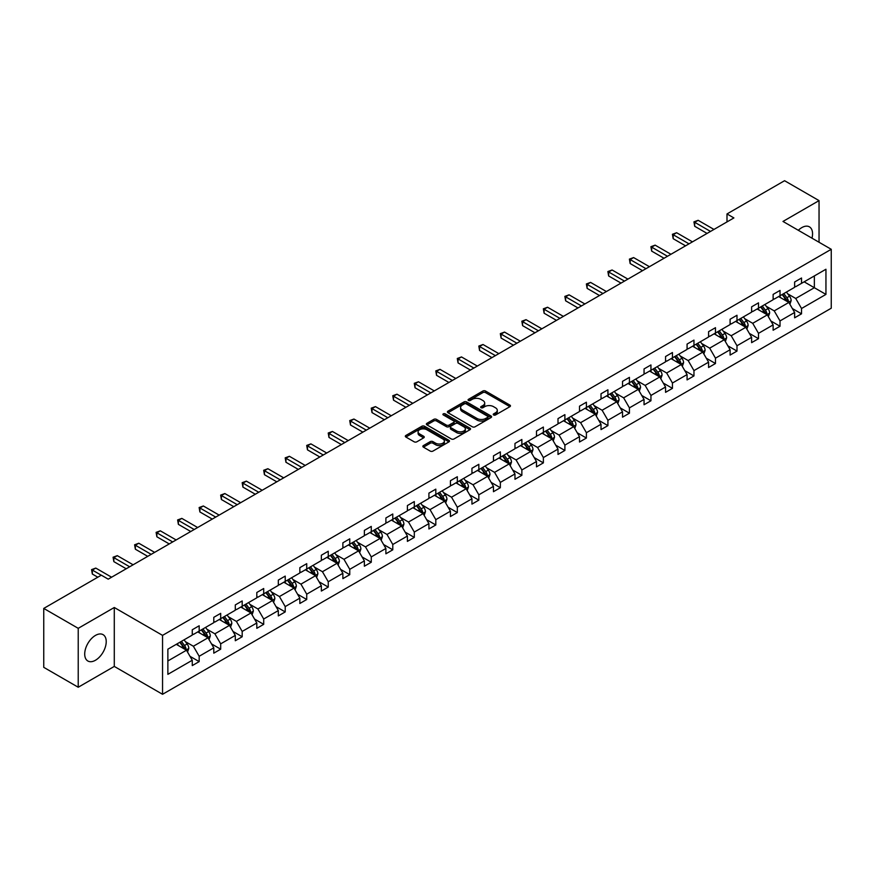 <?xml version="1.0" encoding="UTF-8"?>
<svg xmlns="http://www.w3.org/2000/svg" width="875" height="875" viewBox="0 0 875 875"><rect width="100%" height="100%" fill="white"/><g stroke="black" fill="none" stroke-linecap="round" stroke-linejoin="round"><path stroke-width="1.31" d="M493.631 414.969A1.345 0.777 0 0 0 495.523 414.969L509.906 406.667A1.914 1.105 0 0 0 510.464 405.891A1.914 1.105 0 0 0 509.906 405.103L485.548 391.037A1.914 1.105 0 0 0 482.836 391.037L468.453 399.339A1.345 0.777 0 0 0 468.059 399.886A1.345 0.777 0 0 0 468.453 400.433A1.345 0.777 0 0 0 470.345 400.433L472.205 399.361A6.125 3.533 0 0 1 480.878 399.361L482.902 400.531A6.125 3.533 0 0 1 484.695 403.036A6.125 3.533 0 0 1 482.902 405.53L481.042 406.613A1.345 0.777 0 0 0 480.648 407.159A1.345 0.777 0 0 0 481.042 407.706A1.345 0.777 0 0 0 482.934 407.706L484.794 406.623A6.125 3.533 0 0 1 493.467 406.623L495.491 407.805A6.125 3.533 0 0 1 497.284 410.298A6.125 3.533 0 0 1 495.491 412.803L493.631 413.875A1.345 0.777 0 0 0 493.237 414.422A1.345 0.777 0 0 0 493.631 414.969L493.631 413.875M95.463 660.253A15.214 8.783 120 0 0 105.405 646.844A15.214 8.783 120 0 0 103.075 634.659A15.214 8.783 120 0 0 95.463 635.414A15.214 8.783 120 0 0 85.531 648.812A15.214 8.783 120 0 0 87.861 661.008A15.214 8.783 120 0 0 95.463 660.253M811.978 238.175A15.214 8.783 120 0 0 809.419 226.855A15.214 8.783 120 0 0 801.806 227.609A15.214 8.783 120 0 0 798.317 230.289M423.413 445.583A1.914 1.105 0 0 0 422.855 446.37A1.914 1.105 0 0 0 423.413 447.147L430.248 451.095A1.914 1.105 0 0 0 432.95 451.095L448.93 441.875A1.914 1.105 0 0 0 449.487 441.087A1.914 1.105 0 0 0 448.93 440.311L424.561 426.245A1.914 1.105 0 0 0 421.859 426.245L405.88 435.466A1.914 1.105 0 0 0 405.322 436.242A1.914 1.105 0 0 0 405.88 437.03L414.137 441.798A1.914 1.105 0 0 0 416.85 441.798L423.686 437.85A1.914 1.105 0 0 0 424.244 437.062A1.914 1.105 0 0 0 423.686 436.286L419.584 433.923A5.119 2.953 0 0 1 418.086 431.834A5.119 2.953 0 0 1 421.247 429.1A5.119 2.953 0 0 1 426.825 429.745L442.87 438.998A5.119 2.953 0 0 1 444.369 441.087A5.119 2.953 0 0 1 441.208 443.822A5.119 2.953 0 0 1 435.63 443.188L432.95 441.634A1.914 1.105 0 0 0 430.248 441.634L423.413 445.583L423.413 447.147M114.286 607.502L78.225 628.327L43.75 608.42L43.75 667.341L78.225 687.247L114.286 666.422L162.553 694.291L162.553 635.37L114.286 607.502L114.286 666.422M819.044 242.255L819.044 200.616L782.983 221.441L831.25 249.298L162.553 635.37M819.044 200.616L784.569 180.709L726.994 213.948L726.994 221.911M43.75 608.42L101.325 575.181L108.216 579.163L733.895 217.93L726.994 213.948M472.347 426.792A1.914 1.105 0 0 0 475.048 426.792L491.028 417.572A1.914 1.105 0 0 0 491.586 416.784A1.914 1.105 0 0 0 491.028 416.008L466.659 401.942A1.914 1.105 0 0 0 463.958 401.942L447.978 411.163A1.914 1.105 0 0 0 447.42 411.939A1.914 1.105 0 0 0 447.978 412.727L472.347 426.792M443.844 415.264A1.345 0.777 0 0 1 445.2 415.45L445.2 413.853L469.973 428.159A1.914 1.105 0 0 1 470.542 428.936A1.914 1.105 0 0 1 469.973 429.723L454.005 438.944A1.914 1.105 0 0 1 451.292 438.944L426.934 424.878L433.77 420.962L433.77 419.366L426.934 423.314A1.914 1.105 0 0 0 426.366 424.091A1.914 1.105 0 0 0 426.934 424.878L426.934 423.314M433.77 420.962A1.914 1.105 0 0 1 436.472 420.962L436.472 419.366A1.914 1.105 0 0 0 433.77 419.366M436.472 419.366L446.359 425.075A1.914 1.105 0 0 0 449.061 425.075L453.6 422.45A1.914 1.105 0 0 0 454.158 421.673A1.914 1.105 0 0 0 453.6 420.886L443.308 414.947A1.345 0.777 0 0 1 442.914 414.4A1.345 0.777 0 0 1 443.745 413.689A1.345 0.777 0 0 1 445.2 413.853M78.225 628.327L78.225 687.247M167.869 649.184L192.27 635.097L192.27 629.759L199.172 625.778L199.172 631.116L213.784 622.672L213.784 617.334L220.686 613.353L220.686 618.691L235.298 610.247L235.298 604.92L242.189 600.939L242.189 606.266L256.812 597.833L256.812 592.495L263.703 588.514L263.703 593.852L278.327 585.408L278.327 580.081L285.217 576.1L285.217 581.427L299.841 572.994L299.841 567.656L306.731 563.675L306.731 569.013L321.355 560.569L321.355 555.231L328.245 551.25L328.245 556.587L342.869 548.144L342.869 542.817L349.759 538.836L349.759 544.173L364.372 535.73L364.372 530.392L371.273 526.411L371.273 531.748L385.886 523.305L385.886 517.978L392.788 513.997L392.788 519.323L407.4 510.891L407.4 505.553L414.302 501.572L414.302 506.909L428.914 498.466L428.914 493.128L435.816 489.147L435.816 494.484L450.428 486.052L450.428 480.714L457.319 476.733L457.319 482.07L471.942 473.627L471.942 468.289L478.833 464.308L478.833 469.645L493.456 461.202L493.456 455.875L500.347 451.894L500.347 457.22L514.97 448.787L514.97 443.45L521.861 439.469L521.861 444.806L536.484 436.362L536.484 431.036L543.375 427.055L543.375 432.381L557.998 423.948L557.998 418.611L564.889 414.63L564.889 419.967L579.502 411.523L579.502 406.186L586.403 402.205L586.403 407.542L601.016 399.109L601.016 393.772L607.917 389.791L607.917 395.128L622.53 386.684L622.53 381.347L629.431 377.366L629.431 382.703L644.044 374.259L644.044 368.933L650.945 364.952L650.945 370.278L665.558 361.845L665.558 356.508L672.448 352.527L672.448 357.864L687.072 349.42L687.072 344.083L693.962 340.102L693.962 345.439L708.586 337.006L708.586 331.669L715.477 327.688L715.477 333.025L730.1 324.581L730.1 319.244L736.991 315.262L736.991 320.6L751.614 312.156L751.614 306.83L758.505 302.848L758.505 308.175L773.128 299.742L773.128 294.405L780.019 290.423L780.019 295.761L794.631 287.317L794.631 281.991L801.533 278.009L801.533 283.336L825.945 269.248L825.945 294.405L801.533 308.503L801.533 313.83L794.631 317.811L794.631 312.484L780.019 320.917L780.019 326.255L773.128 330.236L773.128 324.898L758.505 333.342L758.505 338.68L751.614 342.65L751.614 337.323L736.991 345.756L736.991 351.094L730.1 355.075L730.1 349.738L715.477 358.181L715.477 363.519L708.586 367.5L708.586 362.163L693.962 370.606L693.962 375.933L687.072 379.914L687.072 374.577L672.448 383.02L672.448 388.358L665.558 392.339L665.558 387.002L650.945 395.445L650.945 400.772L644.044 404.753L644.044 399.427L629.431 407.859L629.431 413.197L622.53 417.178L622.53 411.841L607.917 420.284L607.917 425.622L601.016 429.603L601.016 424.266L586.403 432.698L586.403 438.036L579.502 442.017L579.502 436.68L564.889 445.123L564.889 450.461L557.998 454.442L557.998 449.105L543.375 457.548L543.375 462.875L536.484 466.856L536.484 461.53L521.861 469.963L521.861 475.3L514.97 479.281L514.97 473.944L500.347 482.388L500.347 487.714L493.456 491.695L493.456 486.369L478.833 494.802L478.833 500.139L471.942 504.12L471.942 498.783L457.319 507.227L457.319 512.564L450.428 516.545L450.428 511.208L435.816 519.652L435.816 524.978L428.914 528.959L428.914 523.622L414.302 532.066L414.302 537.403L407.4 541.384L407.4 536.047L392.788 544.491L392.788 549.817L385.886 553.798L385.886 548.472L371.273 556.905L371.273 562.242L364.372 566.223L364.372 560.886L349.759 569.33L349.759 574.667L342.869 578.648L342.869 573.311L328.245 581.744L328.245 587.081L321.355 591.062L321.355 585.725L306.731 594.169L306.731 599.506L299.841 603.487L299.841 598.15L285.217 606.594L285.217 611.92L278.327 615.902L278.327 610.575L263.703 619.008L263.703 624.345L256.812 628.327L256.812 622.989L242.189 631.433L242.189 636.759L235.298 640.741L235.298 635.414L220.686 643.847L220.686 649.184L213.784 653.166L213.784 647.828L199.172 656.272L199.172 661.609L192.27 665.591L192.27 660.253L167.869 674.341L167.869 649.184M162.553 694.291L831.25 308.219L831.25 249.298M197.794 631.903L207.998 637.798L193.375 646.242L185.391 641.627M193.375 646.242L199.172 656.272M207.998 637.798L213.784 647.828M192.27 633.817L193.375 634.452L199.172 631.116M219.297 619.489L229.502 625.373L214.889 633.817L206.905 629.212M214.889 633.817L220.686 643.847M229.502 625.373L235.298 635.414M213.784 621.403L214.889 622.038L220.686 618.691M240.811 607.064L251.016 612.959L236.403 621.403L228.419 616.787M236.403 621.403L242.189 631.433M251.016 612.959L256.812 622.989M235.298 608.978L236.403 609.613L242.189 606.266M262.325 594.65L272.53 600.534L257.917 608.978L249.933 604.373M257.917 608.978L263.703 619.008M272.53 600.534L278.327 610.575M256.812 596.553L257.917 597.198L263.703 593.852M283.839 582.225L294.044 588.12L279.431 596.553L271.447 591.948M279.431 596.553L285.217 606.594M294.044 588.12L299.841 598.15M278.327 584.139L279.431 584.773L285.217 581.427M305.353 569.8L315.558 575.695L300.945 584.139L292.961 579.523M300.945 584.139L306.731 594.169M315.558 575.695L321.355 585.725M299.841 571.714L300.945 572.348L306.731 569.013M326.867 557.386L337.072 563.281L322.448 571.714L314.475 567.109M322.448 571.714L328.245 581.744M337.072 563.281L342.869 573.311M321.355 559.3L322.448 559.934L328.245 556.587M348.381 544.961L358.586 550.856L343.963 559.3L335.989 554.684M343.963 559.3L349.759 569.33M358.586 550.856L364.372 560.886M342.869 546.875L343.963 547.509L349.759 544.173M369.895 532.547L380.1 538.431L365.477 546.875L357.503 542.27M365.477 546.875L371.273 556.905M380.1 538.431L385.886 548.472M364.372 534.45L365.477 535.095L371.273 531.748M391.409 520.122L401.614 526.017L386.991 534.45L379.006 529.845M386.991 534.45L392.788 544.491M401.614 526.017L407.4 536.047M385.886 522.036L386.991 522.67L392.788 519.323M412.923 507.708L423.128 513.592L408.505 522.036L400.52 517.431M408.505 522.036L414.302 532.066M423.128 513.592L428.914 523.622M407.4 509.611L408.505 510.256L414.302 506.909M434.427 495.283L444.631 501.178L430.019 509.611L422.034 505.006M430.019 509.611L435.816 519.652M444.631 501.178L450.428 511.208M428.914 497.197L430.019 497.831L435.816 494.484M455.941 482.858L466.145 488.753L451.533 497.197L443.548 492.581M451.533 497.197L457.319 507.227M466.145 488.753L471.942 498.783M450.428 484.772L451.533 485.406L457.319 482.07M477.455 470.444L487.659 476.339L473.047 484.772L465.062 480.167M473.047 484.772L478.833 494.802M487.659 476.339L493.456 486.369M471.942 472.358L473.047 472.992L478.833 469.645M498.969 458.019L509.173 463.914L494.561 472.358L486.577 467.742M494.561 472.358L500.347 482.388M509.173 463.914L514.97 473.944M493.456 459.933L494.561 460.567L500.347 457.22M520.483 445.605L530.688 451.489L516.075 459.933L508.091 455.328M516.075 459.933L521.861 469.963M530.688 451.489L536.484 461.53M514.97 447.508L516.075 448.153L521.861 444.806M541.997 433.18L552.202 439.075L537.589 447.508L529.605 442.903M537.589 447.508L543.375 457.548M552.202 439.075L557.998 449.105M536.484 435.094L537.589 435.728L543.375 432.381M563.511 420.766L573.716 426.65L559.092 435.094L551.119 430.478M559.092 435.094L564.889 445.123M573.716 426.65L579.502 436.68M557.998 422.669L559.092 423.303L564.889 419.967M585.025 408.341L595.23 414.236L580.606 422.669L572.633 418.064M580.606 422.669L586.403 432.698M595.23 414.236L601.016 424.266M579.502 410.255L580.606 410.889L586.403 407.542M606.539 395.916L616.744 401.811L602.12 410.255L594.136 405.639M602.12 410.255L607.917 420.284M616.744 401.811L622.53 411.841M601.016 397.83L602.12 398.464L607.917 395.128M628.053 383.502L638.258 389.386L623.634 397.83L615.65 393.225M623.634 397.83L629.431 407.859M638.258 389.386L644.044 399.427M622.53 385.405L623.634 386.05L629.431 382.703M649.556 371.077L659.772 376.972L645.148 385.405L637.164 380.8M645.148 385.405L650.945 395.445M659.772 376.972L665.558 387.002M644.044 372.991L645.148 373.625L650.945 370.278M671.07 358.663L681.275 364.547L666.663 372.991L658.678 368.386M666.663 372.991L672.448 383.02M681.275 364.547L687.072 374.577M665.558 360.566L666.663 361.211L672.448 357.864M692.584 346.238L702.789 352.133L688.177 360.566L680.192 355.961M688.177 360.566L693.962 370.606M702.789 352.133L708.586 362.163M687.072 348.152L688.177 348.786L693.962 345.439M714.098 333.812L724.303 339.708L709.691 348.152L701.706 343.536M709.691 348.152L715.477 358.181M724.303 339.708L730.1 349.738M708.586 335.727L709.691 336.361L715.477 333.025M735.612 321.398L745.817 327.294L731.205 335.727L723.22 331.122M731.205 335.727L736.991 345.756M745.817 327.294L751.614 337.323M730.1 323.312L731.205 323.947L736.991 320.6M757.127 308.973L767.331 314.869L752.719 323.312L744.734 318.697M752.719 323.312L758.505 333.342M767.331 314.869L773.128 324.898M751.614 310.887L752.719 311.522L758.505 308.175M778.641 296.559L788.845 302.444L774.222 310.887L766.248 306.283M774.222 310.887L780.019 320.917M788.845 302.444L794.631 312.484M773.128 298.462L774.222 299.108L780.019 295.761M804.147 281.827L814.352 287.722L795.736 298.462L787.763 293.858M795.736 298.462L801.533 308.503M825.945 294.405L814.352 287.722L814.352 275.931L825.945 269.248M794.631 286.048L795.736 286.683L801.533 283.336M167.869 660.964L186.484 650.223L176.28 644.328M186.484 650.223L192.27 660.253M792.356 308.536L801.533 313.83M770.853 320.961L780.019 326.255M749.339 333.375L758.505 338.68M727.825 345.8L736.991 351.094M706.311 358.225L715.477 363.519M684.797 370.639L693.962 375.933M663.283 383.064L672.448 388.358M641.769 395.478L650.945 400.772M620.255 407.903L629.431 413.197M598.741 420.328L607.917 425.622M577.227 432.742L586.403 438.036M555.723 445.167L564.889 450.461M534.209 457.581L543.375 462.875M512.695 470.006L521.861 475.3M491.181 482.42L500.347 487.714M469.667 494.845L478.833 500.139M448.153 507.27L457.319 512.564M426.639 519.684L435.816 524.978M405.125 532.109L414.302 537.403M383.611 544.523L392.788 549.817M362.097 556.948L371.273 562.242M340.583 569.362L349.759 574.667M319.08 581.787L328.245 587.081M297.566 594.212L306.731 599.506M276.052 606.627L285.217 611.92M254.537 619.052L263.703 624.345M233.023 631.466L242.189 636.759M211.509 643.891L220.686 649.184M189.995 656.316L199.172 661.609M494.167 415.155L495.491 414.4A6.125 3.533 0 0 0 497.284 411.895L497.284 410.298M484.695 403.036L484.695 404.622A6.125 3.533 0 0 1 482.902 407.127L481.578 407.892M509.906 405.103L509.906 406.667L485.548 392.634A1.914 1.105 0 0 0 482.836 392.634L468.989 400.619M490.995 417.583L466.659 403.528A1.914 1.105 0 0 0 463.958 403.528L448.011 412.738L447.978 411.163M487.637 417.331A1.345 0.777 0 0 0 488.031 416.784A1.345 0.777 0 0 0 487.637 416.238L466.255 403.889A1.345 0.777 0 0 0 464.363 403.889L462.394 405.027A6.125 3.533 0 0 0 460.6 407.531A6.125 3.533 0 0 0 462.394 410.025L477.017 418.469A6.125 3.533 0 0 0 485.68 418.469L487.637 417.331L487.637 418.928A1.345 0.777 0 0 0 488.031 418.381L488.031 416.784M460.6 407.531L460.6 409.117A6.125 3.533 0 0 0 462.394 411.622L462.394 410.025M487.637 418.928L485.68 420.066A6.125 3.533 0 0 1 477.017 420.066L462.394 411.622M436.472 420.962L446.359 426.661A1.914 1.105 0 0 0 449.061 426.661L453.6 424.047A1.914 1.105 0 0 0 454.158 423.259L454.158 421.673M445.2 415.45L469.952 429.734M456.608 430.992A5.119 2.953 0 0 0 462.186 431.637A5.119 2.953 0 0 0 465.347 428.903A5.119 2.953 0 0 0 463.848 426.814L458.205 423.544A1.914 1.105 0 0 0 455.492 423.544L450.953 426.169A1.914 1.105 0 0 0 450.395 426.945A1.914 1.105 0 0 0 450.953 427.733L456.608 430.992L456.608 432.589A5.119 2.953 0 0 0 462.186 433.223A5.119 2.953 0 0 0 465.347 430.489L465.347 428.903M450.395 426.945L450.395 428.542A1.914 1.105 0 0 0 450.953 429.319L450.953 427.733M456.608 432.589L450.953 429.319M444.369 441.087L444.369 442.684A5.119 2.953 0 0 1 441.208 445.419A5.119 2.953 0 0 1 435.63 444.773L432.95 443.231A1.914 1.105 0 0 0 430.248 443.231L423.434 447.169M418.086 431.834L418.086 433.42A5.119 2.953 0 0 0 419.584 435.509L419.584 433.923M423.653 437.861L419.584 435.509M448.93 440.311L448.93 441.875L424.561 427.831A1.914 1.105 0 0 0 421.859 427.831L405.913 437.041M789.895 304.259L791.164 300.595A5.173 2.986 -120 0 0 789.513 296.198L786.417 292.064M780.861 297.839L779.516 296.045M788.08 302.006L788.375 300.825A5.173 2.986 -120 0 0 786.888 297.708L783.792 293.584M782.502 294.328L785.903 298.878A2.636 1.52 60 0 1 786.384 299.677L788.375 300.825M782.141 294.536L785.236 298.67A5.173 2.986 60 0 1 786.527 301.109M710.511 231.427L694.695 222.294L698.141 220.303L713.967 229.436M707.066 233.417L694.695 226.275L694.695 222.294L693.941 221.856L698.141 220.303M694.695 226.275L693.941 221.856M768.381 316.684L769.65 313.02A5.173 2.986 -120 0 0 767.998 308.623L764.903 304.489M759.347 310.264L758.012 308.47M766.566 314.431L766.861 313.239A5.173 2.986 -120 0 0 765.373 310.133L762.278 305.998M760.987 306.742L764.4 311.292A2.636 1.52 60 0 1 764.87 312.091L766.861 313.239M760.627 306.95L763.722 311.084A5.173 2.986 60 0 1 765.013 313.523M746.867 329.109L748.136 325.445A5.173 2.986 -120 0 0 746.484 321.037L743.389 316.903M737.833 322.678L736.498 320.884M745.052 326.845L745.347 325.664A5.173 2.986 -120 0 0 743.87 322.558L740.764 318.423M739.473 319.167L742.886 323.717A2.636 1.52 60 0 1 743.356 324.516L745.347 325.664M739.112 319.375L742.208 323.509A5.173 2.986 60 0 1 743.498 325.948M688.997 243.852L673.181 234.719L676.637 232.728L692.453 241.861M685.552 245.842L673.181 238.7L673.181 234.719L672.427 234.281L676.637 232.728M673.181 238.7L672.427 234.281M667.494 256.266L651.667 247.133L655.123 245.142L670.939 254.275M664.038 258.256L651.667 251.114L651.667 247.133L650.913 246.695L655.123 245.142M651.667 251.114L650.913 246.695M725.353 341.523L726.622 337.859A5.173 2.986 -120 0 0 724.97 333.462L721.875 329.328M716.319 335.103L714.984 333.309M723.538 339.27L723.833 338.078A5.173 2.986 -120 0 0 722.356 334.972L719.261 330.838M717.959 331.592L721.372 336.142A2.636 1.52 60 0 1 721.842 336.941L723.833 338.078M717.598 331.8L720.694 335.934A5.173 2.986 60 0 1 721.984 338.373M645.98 268.691L630.153 259.558L633.609 257.567L649.425 266.7M642.523 270.681L630.153 263.539L630.153 259.558L629.398 259.12L633.609 257.567M630.153 263.539L629.398 259.12M703.839 353.948L705.108 350.284A5.173 2.986 -120 0 0 703.456 345.877L700.361 341.753M694.816 347.517L693.47 345.734M702.034 351.684L702.319 350.503A5.173 2.986 -120 0 0 700.842 347.397L697.747 343.262M696.445 344.006L699.858 348.556A2.636 1.52 60 0 1 700.339 349.355L702.319 350.503M696.084 344.214L699.18 348.348A5.173 2.986 60 0 1 700.47 350.788M624.466 281.105L608.65 271.983L612.095 269.992L627.911 279.114M621.02 283.095L608.65 275.964L608.65 271.983L607.884 271.545L612.095 269.992M608.65 275.964L607.884 271.545M682.325 366.362L683.594 362.698A5.173 2.986 -120 0 0 681.942 358.302L678.847 354.167M673.302 359.942L671.956 358.148M680.52 364.109L680.805 362.928A5.173 2.986 -120 0 0 679.328 359.811L676.233 355.677M674.931 356.431L678.344 360.981A2.636 1.52 60 0 1 678.825 361.78L680.805 362.928M674.57 356.639L677.677 360.773A5.173 2.986 60 0 1 678.956 363.212M602.952 293.53L587.136 284.397L590.581 282.406L606.397 291.539M599.506 295.52L587.136 288.378L587.136 284.397L586.37 283.959L590.581 282.406M587.136 288.378L586.37 283.959M660.811 378.787L662.08 375.123A5.173 2.986 -120 0 0 660.428 370.727L657.333 366.592M651.787 372.367L650.442 370.573M659.006 376.534L659.291 375.342A5.173 2.986 -120 0 0 657.814 372.236L654.719 368.102M653.417 368.845L656.83 373.395A2.636 1.52 60 0 1 657.311 374.194L659.291 375.342M653.067 369.053L656.162 373.188A5.173 2.986 60 0 1 657.442 375.627M581.438 305.955L565.622 296.822L569.067 294.831L584.883 303.964M577.992 307.945L565.622 300.803L565.622 296.822L564.856 296.384L569.067 294.831M565.622 300.803L564.856 296.384M639.297 391.202L640.566 387.548A5.173 2.986 -120 0 0 638.925 383.141L635.83 379.006M630.273 384.781L628.928 382.988M637.492 388.948L637.777 387.767A5.173 2.986 -120 0 0 636.3 384.65L633.205 380.527M631.914 381.27L635.316 385.82A2.636 1.52 60 0 1 635.797 386.619L637.777 387.767M631.553 381.478L634.648 385.613A5.173 2.986 60 0 1 635.928 388.052M559.923 318.369L544.108 309.236L547.553 307.245L563.369 316.378M556.478 320.359L544.108 313.217L544.108 309.236L543.353 308.798L547.553 307.245M544.108 313.217L543.353 308.798M617.794 403.627L619.052 399.963A5.173 2.986 -120 0 0 617.411 395.566L614.316 391.431M608.759 397.206L607.414 395.412M615.978 401.373L616.263 400.181A5.173 2.986 -120 0 0 614.786 397.075L611.691 392.941M610.4 393.695L613.802 398.234A2.636 1.52 60 0 1 614.283 399.044L616.263 400.181M610.039 393.903L613.134 398.027A5.173 2.986 60 0 1 614.425 400.477M538.409 330.794L522.594 321.661L526.039 319.67L541.855 328.803M534.964 332.784L522.594 325.642L522.594 321.661L521.839 321.223L526.039 319.67M522.594 325.642L521.839 321.223M596.28 416.052L597.548 412.388A5.173 2.986 -120 0 0 595.897 407.98L592.802 403.845M587.245 409.62L585.9 407.827M594.464 413.787L594.748 412.606A5.173 2.986 -120 0 0 593.272 409.5L590.177 405.366M588.886 406.109L592.288 410.659A2.636 1.52 60 0 1 592.769 411.458L594.748 412.606M588.525 406.317L591.62 410.452A5.173 2.986 60 0 1 592.911 412.891M574.766 428.466L576.034 424.802A5.173 2.986 -120 0 0 574.383 420.405L571.288 416.27M565.731 422.045L564.386 420.252M572.95 426.213L573.245 425.02A5.173 2.986 -120 0 0 571.758 421.914L568.662 417.78M567.372 418.534L570.773 423.084A2.636 1.52 60 0 1 571.255 423.883L573.245 425.02M567.011 418.742L570.106 422.877A5.173 2.986 60 0 1 571.397 425.316M553.252 440.891L554.52 437.227A5.173 2.986 -120 0 0 552.869 432.83L549.773 428.695M544.217 434.459L542.872 432.677M551.436 438.627L551.731 437.445A5.173 2.986 -120 0 0 550.244 434.339L547.148 430.205M545.858 430.948L549.27 435.498A2.636 1.52 60 0 1 549.741 436.297L551.731 437.445M545.497 431.156L548.592 435.291A5.173 2.986 60 0 1 549.883 437.73M531.738 453.305L533.006 449.641A5.173 2.986 -120 0 0 531.355 445.244L528.259 441.109M522.703 446.884L521.369 445.091M529.922 451.052L530.217 449.87A5.173 2.986 -120 0 0 528.741 446.753L525.634 442.63M524.344 443.373L527.756 447.923A2.636 1.52 60 0 1 528.227 448.722L530.217 449.87M523.983 443.581L527.078 447.716A5.173 2.986 60 0 1 528.369 450.155M510.223 465.73L511.492 462.066A5.173 2.986 -120 0 0 509.841 457.669L506.745 453.534M501.189 459.309L499.855 457.516M508.408 463.477L508.703 462.284A5.173 2.986 -120 0 0 507.227 459.178L504.131 455.044M502.83 455.788L506.242 460.337A2.636 1.52 60 0 1 506.712 461.136L508.703 462.284M502.469 455.995L505.564 460.13A5.173 2.986 60 0 1 506.855 462.569M488.709 478.144L489.978 474.491A5.173 2.986 -120 0 0 488.327 470.083L485.231 465.948M479.686 471.723L478.341 469.93M486.905 475.891L487.189 474.709A5.173 2.986 -120 0 0 485.712 471.603L482.617 467.469M481.316 468.212L484.728 472.762A2.636 1.52 60 0 1 485.209 473.561L487.189 474.709M480.955 468.42L484.05 472.555A5.173 2.986 60 0 1 485.341 474.994M467.195 490.569L468.464 486.905A5.173 2.986 -120 0 0 466.812 482.508L463.717 478.373M458.172 484.148L456.827 482.355M465.391 488.316L465.675 487.123A5.173 2.986 -120 0 0 464.198 484.017L461.103 479.883M459.802 480.637L463.214 485.177A2.636 1.52 60 0 1 463.695 485.986L465.675 487.123M459.441 480.845L462.547 484.969A5.173 2.986 60 0 1 463.827 487.419M445.681 502.994L446.95 499.33A5.173 2.986 -120 0 0 445.298 494.922L442.203 490.798M436.658 496.562L435.312 494.78M443.877 500.73L444.161 499.548A5.173 2.986 -120 0 0 442.684 496.442L439.589 492.308M438.288 493.052L441.7 497.602A2.636 1.52 60 0 1 442.181 498.4L444.161 499.548M437.938 493.259L441.033 497.394A5.173 2.986 60 0 1 442.312 499.833M424.167 515.408L425.436 511.744A5.173 2.986 -120 0 0 423.795 507.347L420.689 503.212M415.144 508.988L413.798 507.194M422.363 513.155L422.647 511.973A5.173 2.986 -120 0 0 421.17 508.856L418.075 504.722M416.784 505.477L420.186 510.027A2.636 1.52 60 0 1 420.667 510.825L422.647 511.973M416.423 505.684L419.519 509.819A5.173 2.986 60 0 1 420.798 512.258M402.664 527.833L403.922 524.169A5.173 2.986 -120 0 0 402.281 519.772L399.186 515.638M393.63 521.413L392.284 519.619M400.848 525.58L401.133 524.388A5.173 2.986 -120 0 0 399.656 521.281L396.561 517.147M395.27 517.891L398.672 522.441A2.636 1.52 60 0 1 399.153 523.239L401.133 524.388M394.909 518.098L398.005 522.233A5.173 2.986 60 0 1 399.295 524.672M516.895 343.208L501.08 334.075L504.525 332.084L520.341 341.217M513.45 345.198L501.08 338.056L501.08 334.075L500.325 333.638L504.525 332.084M501.08 338.056L500.325 333.638M495.381 355.633L479.566 346.5L483.011 344.509L498.837 353.642M491.936 357.623L479.566 350.481L479.566 346.5L478.811 346.062L483.011 344.509M479.566 350.481L478.811 346.062M473.867 368.058L458.052 358.925L461.497 356.934L477.323 366.067M470.422 370.048L458.052 362.906L458.052 358.925L457.297 358.488L461.497 356.934M458.052 362.906L457.297 358.488M452.364 380.472L436.538 371.339L439.994 369.348L455.809 378.481M448.908 382.463L436.538 375.32L436.538 371.339L435.783 370.902L439.994 369.348M436.538 375.32L435.783 370.902M430.85 392.897L415.023 383.764L418.48 381.773L434.295 390.906M427.394 394.888L415.023 387.745L415.023 383.764L414.269 383.327L418.48 381.773M415.023 387.745L414.269 383.327M409.336 405.311L393.52 396.178L396.966 394.188L412.781 403.32M405.891 407.302L393.52 400.159L393.52 396.178L392.755 395.741L396.966 394.188M393.52 400.159L392.755 395.741M387.822 417.736L372.006 408.603L375.452 406.613L391.267 415.745M384.377 419.727L372.006 412.584L372.006 408.603L371.241 408.166L375.452 406.613M372.006 412.584L371.241 408.166M366.308 430.15L350.492 421.028L353.938 419.038L369.753 428.159M362.863 432.141L350.492 424.998L350.492 421.028L349.727 420.58L353.938 419.038M350.492 424.998L349.727 420.58M344.794 442.575L328.978 433.442L332.423 431.452L348.239 440.584M341.348 444.566L328.978 437.423L328.978 433.442L328.223 433.005L332.423 431.452M328.978 437.423L328.223 433.005M323.28 455L307.464 445.867L310.909 443.877L326.725 453.009M319.834 456.991L307.464 449.848L307.464 445.867L306.709 445.43L310.909 443.877M307.464 449.848L306.709 445.43M381.15 540.247L382.419 536.594A5.173 2.986 -120 0 0 380.767 532.186L377.672 528.052M372.116 533.827L370.77 532.033M379.334 537.994L379.619 536.812A5.173 2.986 -120 0 0 378.142 533.695L375.047 529.572M373.756 530.316L377.158 534.866A2.636 1.52 60 0 1 377.639 535.664L379.619 536.812M373.395 530.523L376.491 534.658A5.173 2.986 60 0 1 377.781 537.097M301.766 467.414L285.95 458.281L289.395 456.291L305.211 465.423M298.32 469.405L285.95 462.262L285.95 458.281L285.195 457.844L289.395 456.291M285.95 462.262L285.195 457.844M359.636 552.672L360.905 549.008A5.173 2.986 -120 0 0 359.253 544.611L356.158 540.477M350.602 546.252L349.256 544.458M357.82 550.419L358.116 549.227A5.173 2.986 -120 0 0 356.628 546.12L353.533 541.986M352.242 542.741L355.644 547.28A2.636 1.52 60 0 1 356.125 548.089L358.116 549.227M351.881 542.948L354.977 547.072A5.173 2.986 60 0 1 356.267 549.522M280.252 479.839L264.436 470.706L267.881 468.716L283.708 477.848M276.806 481.83L264.436 474.688L264.436 470.706L263.681 470.269L267.881 468.716M264.436 474.688L263.681 470.269M338.122 565.097L339.391 561.433A5.173 2.986 -120 0 0 337.739 557.025L334.644 552.891M329.087 558.666L327.742 556.872M336.306 562.833L336.602 561.652A5.173 2.986 -120 0 0 335.114 558.545L332.019 554.411M330.728 555.155L334.13 559.705A2.636 1.52 60 0 1 334.611 560.503L336.602 561.652M330.367 555.362L333.462 559.497A5.173 2.986 60 0 1 334.753 561.936M258.738 492.253L242.922 483.12L246.367 481.13L262.194 490.262M255.292 494.244L242.922 487.102L242.922 483.12L242.167 482.683L246.367 481.13M242.922 487.102L242.167 482.683M316.608 577.511L317.877 573.847A5.173 2.986 -120 0 0 316.225 569.45L313.13 565.316M307.573 571.091L306.239 569.297M314.792 575.258L315.087 574.066A5.173 2.986 -120 0 0 313.6 570.959L310.505 566.825M309.214 567.58L312.627 572.13A2.636 1.52 60 0 1 313.097 572.928L315.087 574.066M308.853 567.788L311.948 571.922A5.173 2.986 60 0 1 313.239 574.361M237.234 504.678L221.408 495.545L224.864 493.555L240.68 502.688M233.778 506.669L221.408 499.527L221.408 495.545L220.653 495.108L224.864 493.555M221.408 499.527L220.653 495.108M295.094 589.936L296.362 586.272A5.173 2.986 -120 0 0 294.711 581.864L291.616 577.741M286.059 583.505L284.725 581.722M293.278 587.672L293.573 586.491A5.173 2.986 -120 0 0 292.097 583.384L289.002 579.25M287.7 579.994L291.113 584.544A2.636 1.52 60 0 1 291.583 585.342L293.573 586.491M287.339 580.202L290.434 584.336A5.173 2.986 60 0 1 291.725 586.775M215.72 517.103L199.894 507.97L203.35 505.98L219.166 515.112M212.264 519.094L199.894 511.952L199.894 507.97L199.139 507.533L203.35 505.98M199.894 511.952L199.139 507.533M273.58 602.35L274.848 598.686A5.173 2.986 -120 0 0 273.197 594.289L270.102 590.155M264.545 595.93L263.211 594.136M271.764 600.097L272.059 598.916A5.173 2.986 -120 0 0 270.583 595.798L267.488 591.664M266.186 592.419L269.598 596.969A2.636 1.52 60 0 1 270.08 597.767L272.059 598.916M265.825 592.627L268.92 596.761A5.173 2.986 60 0 1 270.211 599.2M194.206 529.517L178.391 520.384L181.836 518.394L197.652 527.527M190.75 531.508L178.391 524.366L178.391 520.384L177.625 519.947L181.836 518.394M178.391 524.366L177.625 519.947M252.066 614.775L253.334 611.111A5.173 2.986 -120 0 0 251.683 606.714L248.588 602.58M243.042 608.355L241.697 606.561M250.261 612.522L250.545 611.33A5.173 2.986 -120 0 0 249.069 608.223L245.973 604.089M244.672 604.833L248.084 609.383A2.636 1.52 60 0 1 248.566 610.181L250.545 611.33M244.311 605.041L247.406 609.175A5.173 2.986 60 0 1 248.697 611.614M172.692 541.942L156.877 532.809L160.322 530.819L176.137 539.952M169.247 543.933L156.877 536.791L156.877 532.809L156.111 532.372L160.322 530.819M156.877 536.791L156.111 532.372M230.552 627.189L231.82 623.536A5.173 2.986 -120 0 0 230.169 619.128L227.073 614.994M221.528 620.769L220.183 618.975M228.747 624.936L229.031 623.755A5.173 2.986 -120 0 0 227.555 620.648L224.459 616.514M223.158 617.258L226.57 621.808A2.636 1.52 60 0 1 227.052 622.606L229.031 623.755M222.797 617.466L225.903 621.6A5.173 2.986 60 0 1 227.183 624.039M151.178 554.356L135.363 545.223L138.808 543.233L154.623 552.366M147.733 556.347L135.363 549.205L135.363 545.223L134.597 544.786L138.808 543.233M135.363 549.205L134.597 544.786M209.037 639.614L210.306 635.95A5.173 2.986 -120 0 0 208.666 631.553L205.559 627.419M200.014 633.194L198.669 631.4M207.233 637.361L207.517 636.169A5.173 2.986 -120 0 0 206.041 633.062L202.945 628.928M201.655 629.683L205.056 634.222A2.636 1.52 60 0 1 205.537 635.031L207.517 636.169M201.294 629.891L204.389 634.014A5.173 2.986 60 0 1 205.669 636.464M129.664 566.781L113.848 557.648L117.294 555.658L133.109 564.791M126.219 568.772L113.848 561.63L113.848 557.648L113.083 557.211L117.294 555.658M113.848 561.63L113.083 557.211M187.523 652.039L188.792 648.375A5.173 2.986 -120 0 0 187.152 643.967L184.056 639.844M178.5 645.608L177.155 643.814M185.719 649.775L186.003 648.594A5.173 2.986 -120 0 0 184.527 645.487L181.431 641.353M180.141 642.097L183.542 646.647A2.636 1.52 60 0 1 184.023 647.445L186.003 648.594M179.78 642.305L182.875 646.439A5.173 2.986 60 0 1 184.166 648.878M101.259 575.214L92.334 570.062L95.78 568.083L111.595 577.205M97.803 577.205L92.334 574.044L92.334 570.062L91.58 569.625L95.78 568.083M92.334 574.044L91.58 569.625M495.491 414.4L495.491 412.803M481.042 407.706L481.042 406.613M482.902 407.127L482.902 405.53M468.453 400.433L468.453 399.339M482.836 392.634L482.836 391.037M485.548 392.634L485.548 391.037M463.958 403.528L463.958 401.942M466.659 403.528L466.659 401.942M491.028 417.572L491.028 416.008M477.017 420.066L477.017 418.469M485.68 420.066L485.68 418.469M446.359 426.661L446.359 425.075M449.061 426.661L449.061 425.075M453.6 424.047L453.6 422.45M469.973 429.723L469.973 428.159M430.248 443.231L430.248 441.634M432.95 443.231L432.95 441.634M435.63 444.773L435.63 443.188M423.686 437.85L423.686 436.286M405.88 437.03L405.88 435.466M421.859 427.831L421.859 426.245M424.561 427.831L424.561 426.245M788.473 302.236L791.131 300.705M786.888 297.708L789.513 296.198M783.77 299.512L785.236 298.67M766.959 314.65L769.617 313.119M765.373 310.133L767.998 308.623M762.256 311.938L763.722 311.084M745.445 327.075L748.103 325.544M743.87 322.558L746.484 321.037M740.742 324.363L742.208 323.509M723.931 339.489L726.589 337.958M722.356 334.972L724.97 333.462M719.228 336.777L720.694 335.934M702.417 351.914L705.075 350.383M700.842 347.397L703.456 345.877M697.714 349.202L699.18 348.348M680.903 364.339L683.561 362.808M679.328 359.811L681.942 358.302M676.2 361.616L677.677 360.773M659.389 376.753L662.047 375.222M657.814 372.236L660.428 370.727M654.686 374.041L656.162 373.188M637.886 389.178L640.533 387.647M636.3 384.65L638.925 383.141M633.172 386.455L634.648 385.613M616.372 401.592L619.019 400.061M614.786 397.075L617.411 395.566M611.658 398.88L613.134 398.027M594.858 414.017L597.505 412.486M593.272 409.5L595.897 407.98M590.155 411.305L591.62 410.452M573.344 426.442L576.002 424.9M571.758 421.914L574.383 420.405M568.641 423.719L570.106 422.877M551.83 438.856L554.487 437.325M550.244 434.339L552.869 432.83M547.127 436.144L548.592 435.291M530.316 451.281L532.973 449.75M528.741 446.753L531.355 445.244M525.612 448.558L527.078 447.716M508.802 463.695L511.459 462.164M507.227 459.178L509.841 457.669M504.098 460.983L505.564 460.13M487.287 476.12L489.945 474.589M485.712 471.603L488.327 470.083M482.584 473.397L484.05 472.555M465.773 488.534L468.431 487.003M464.198 484.017L466.812 482.508M461.07 485.822L462.547 484.969M444.259 500.959L446.917 499.428M442.684 496.442L445.298 494.922M439.556 498.247L441.033 497.394M422.756 513.384L425.403 511.842M421.17 508.856L423.795 507.347M418.042 510.661L419.519 509.819M401.242 525.798L403.889 524.267M399.656 521.281L402.281 519.772M396.528 523.086L398.005 522.233M379.728 538.223L382.375 536.692M378.142 533.695L380.767 532.186M375.025 535.5L376.491 534.658M358.214 550.638L360.872 549.106M356.628 546.12L359.253 544.611M353.511 547.925L354.977 547.072M336.7 563.062L339.358 561.531M335.114 558.545L337.739 557.025M331.997 560.35L333.462 559.497M315.186 575.487L317.844 573.945M313.6 570.959L316.225 569.45M310.483 572.764L311.948 571.922M293.672 587.902L296.33 586.37M292.097 583.384L294.711 581.864M288.969 585.189L290.434 584.336M272.158 600.327L274.816 598.795M270.583 595.798L273.197 594.289M267.455 597.603L268.92 596.761M250.644 612.741L253.302 611.209M249.069 608.223L251.683 606.714M245.941 610.028L247.406 609.175M229.13 625.166L231.787 623.634M227.555 620.648L230.169 619.128M224.427 622.442L225.903 621.6M207.627 637.58L210.273 636.048M206.041 633.062L208.666 631.553M202.913 634.867L204.389 634.014M186.112 650.005L188.759 648.473M184.527 645.487L187.152 643.967M181.398 647.292L182.875 646.439"/></g></svg>
